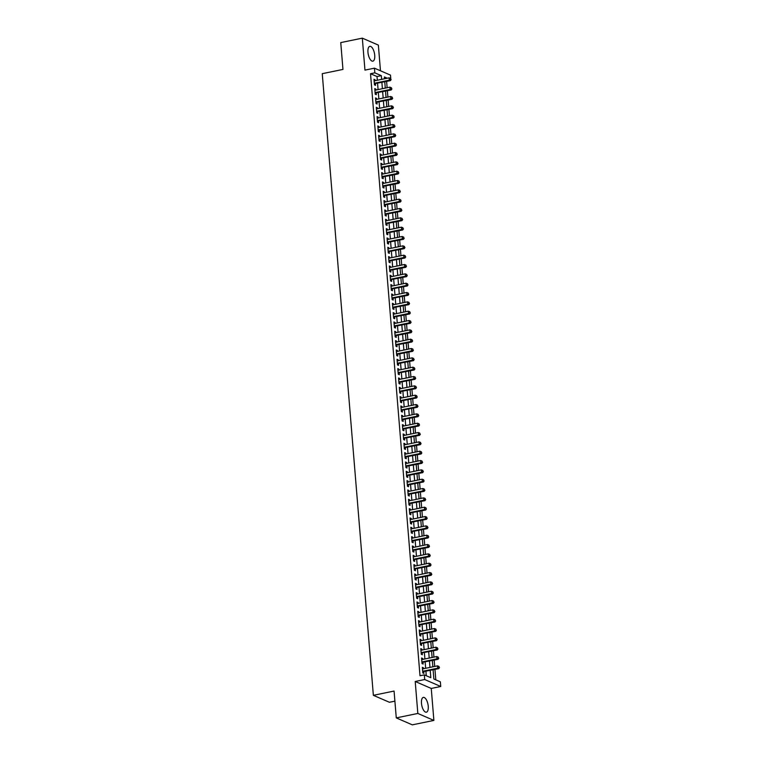 <?xml version="1.0" encoding="UTF-8"?>
<svg xmlns="http://www.w3.org/2000/svg" width="763" height="763" viewBox="0 0 763 763"><rect width="100%" height="100%" fill="white"/><g stroke="black" fill="none" stroke-linecap="round" stroke-linejoin="round"><path stroke-width="1.14" d="M428.243 706.271A7.554 3.138 78.4 0 0 423.341 697.401A7.554 3.138 78.4 0 0 421.481 703.333A7.554 3.138 78.4 0 0 426.383 712.203A7.554 3.138 78.4 0 0 428.243 706.271M374.719 55.232A7.554 3.138 78.4 0 0 369.817 46.362A7.554 3.138 78.4 0 0 367.957 52.294A7.554 3.138 78.4 0 0 372.859 61.164A7.554 3.138 78.4 0 0 374.719 55.232M433.107 669.828L433.861 679.003L440.356 681.826L440.747 686.49L424.705 679.537L424.323 674.874L430.818 677.687L430.227 670.429M431.257 688.445L415.215 681.493L417.838 713.453L396.274 717.897L412.316 724.85L433.88 720.415L431.257 688.445L440.747 686.49M394.9 701.14L389.407 702.275L373.365 695.322L322.253 73.677L342.959 69.423L340.756 42.585L362.32 38.15L364.952 70.12L374.442 68.165L390.484 75.117L390.761 78.484M380.47 70.778L378.362 45.103L362.32 38.15M435.807 679.852L434.958 669.447M434.71 666.433L434.185 660.119M433.937 657.105L433.422 650.782M433.174 647.768L432.65 641.454M432.402 638.431L431.887 632.117M431.639 629.103L431.124 622.78M430.876 619.766L430.351 613.452M430.103 610.429L429.588 604.115M429.34 601.101L428.816 594.778M428.568 591.764L428.053 585.45M427.805 582.436L427.28 576.113M427.032 573.099L426.517 566.775M426.269 563.762L425.744 557.448M425.496 554.434L424.981 548.111M424.733 545.097L424.209 538.773M423.961 535.76L423.446 529.446M423.198 526.432L422.673 520.108M422.425 517.095L421.91 510.771M421.662 507.757L421.147 501.444M420.899 498.43L420.375 492.106M420.127 489.093L419.612 482.769M419.364 479.755L418.839 473.441M418.591 470.428L418.076 464.104M417.828 461.09L417.304 454.767M417.056 451.753L416.541 445.439M416.293 442.426L415.768 436.102M415.52 433.088L415.005 426.775M414.757 423.751L414.233 417.437M413.985 414.423L413.47 408.1M413.222 405.086L412.707 398.772M412.459 395.749L411.934 389.435M411.686 386.421L411.171 380.098M410.923 377.084L410.399 370.77M410.151 367.756L409.636 361.433M409.388 358.419L408.863 352.096M408.615 349.082L408.1 342.768M407.852 339.754L407.328 333.431M407.08 330.417L406.565 324.094M406.317 321.08L405.792 314.766M405.544 311.752L405.029 305.429M404.781 302.415L404.256 296.092M404.009 293.078L403.493 286.764M403.245 283.75L402.73 277.427M402.483 274.413L401.958 268.09M401.71 265.076L401.195 258.762M400.947 255.748L400.422 249.425M400.174 246.411L399.659 240.087M399.411 237.074L398.887 230.76M398.639 227.746L398.124 221.423M397.876 218.409L397.351 212.095M397.103 209.072L396.588 202.758M396.34 199.744L395.816 193.421M395.568 190.407L395.053 184.093M394.805 181.069L394.28 174.756M394.032 171.742L393.517 165.418M393.269 162.405L392.754 156.091M392.506 153.077L391.982 146.754M391.734 143.74L391.219 137.416M390.971 134.402L390.446 128.089M390.198 125.075L389.683 118.751M389.435 115.738L388.911 109.414M388.663 106.4L388.148 100.087M387.9 97.073L387.375 90.749M387.127 87.735L386.612 81.412M417.838 713.453L433.88 720.415M423.503 668.741L423.427 667.787L422.34 667.32L422.807 672.918L423.885 673.386L423.751 671.755M422.74 659.404L422.664 658.459L421.577 657.983L422.034 663.581L423.122 664.058L422.988 662.418M421.968 650.076L421.891 649.122L420.814 648.655L421.271 654.253L422.349 654.721L422.216 653.09M421.205 640.739L421.128 639.785L420.041 639.318L420.499 644.916L421.586 645.384L421.453 643.753M420.432 631.402L420.356 630.457L419.278 629.98L419.736 635.589L420.823 636.056L420.68 634.425M419.669 622.074L419.593 621.12L418.505 620.653L418.963 626.251L420.051 626.719L419.917 625.088M418.906 612.737L418.82 611.783L417.743 611.316L418.2 616.914L419.288 617.381L419.154 615.751M418.134 603.399L418.057 602.455L416.97 601.978L417.437 607.586L418.515 608.054L418.382 606.423M417.371 594.072L417.285 593.118L416.207 592.651L416.665 598.249L417.752 598.717L417.619 597.086M416.598 584.735L416.522 583.781L415.434 583.313L415.902 588.912L416.979 589.389L416.846 587.748M415.835 575.407L415.749 574.453L414.671 573.976L415.129 579.584L416.216 580.052L416.083 578.421M415.062 566.07L414.986 565.116L413.899 564.649L414.366 570.247L415.444 570.714L415.31 569.084M414.299 556.732L414.223 555.779L413.136 555.311L413.594 560.91L414.681 561.387L414.547 559.746M413.527 547.405L413.451 546.451L412.363 545.974L412.831 551.582L413.908 552.05L413.775 550.419M412.764 538.068L412.688 537.114L411.6 536.647L412.058 542.245L413.145 542.712L413.012 541.081M411.991 528.73L411.915 527.777L410.837 527.309L411.295 532.908L412.373 533.385L412.239 531.744M411.228 519.403L411.152 518.449L410.065 517.972L410.523 523.58L411.61 524.047L411.476 522.417M410.456 510.065L410.38 509.112L409.302 508.644L409.76 514.243L410.847 514.71L410.704 513.079M409.693 500.728L409.617 499.775L408.529 499.307L408.987 504.906L410.074 505.383L409.941 503.742M408.93 491.401L408.844 490.447L407.766 489.98L408.224 495.578L409.311 496.045L409.178 494.414M408.157 482.063L408.081 481.11L406.994 480.642L407.461 486.241L408.539 486.708L408.405 485.077M407.394 472.726L407.308 471.782L406.231 471.305L406.689 476.904L407.776 477.38L407.642 475.74M406.622 463.399L406.545 462.445L405.458 461.977L405.926 467.576L407.003 468.043L406.87 466.412M405.859 454.061L405.782 453.108L404.695 452.64L405.153 458.239L406.24 458.706L406.107 457.075M405.086 444.724L405.01 443.78L403.923 443.303L404.39 448.902L405.468 449.378L405.334 447.738M404.323 435.396L404.247 434.443L403.16 433.975L403.617 439.574L404.705 440.041L404.571 438.41M403.551 426.059L403.474 425.105L402.387 424.638L402.854 430.237L403.932 430.704L403.799 429.073M402.788 416.722L402.711 415.778L401.624 415.301L402.082 420.909L403.169 421.376L403.036 419.745M402.015 407.394L401.939 406.441L400.861 405.973L401.319 411.572L402.397 412.039L402.263 410.408M401.252 398.057L401.176 397.103L400.089 396.636L400.546 402.235L401.634 402.702L401.5 401.071M400.48 388.72L400.403 387.776L399.326 387.299L399.783 392.907L400.871 393.374L400.728 391.743M399.717 379.392L399.64 378.438L398.553 377.971L399.011 383.57L400.098 384.037L399.965 382.406M398.954 370.055L398.868 369.101L397.79 368.634L398.248 374.232L399.335 374.709L399.202 373.069M398.181 360.727L398.105 359.774L397.018 359.297L397.485 364.905L398.563 365.372L398.429 363.741M397.418 351.39L397.332 350.436L396.255 349.969L396.712 355.568L397.8 356.035L397.666 354.404M396.646 342.053L396.569 341.099L395.482 340.632L395.949 346.23L397.027 346.707L396.894 345.067M395.883 332.725L395.806 331.771L394.719 331.295L395.177 336.903L396.264 337.37L396.131 335.739M395.11 323.388L395.034 322.434L393.946 321.967L394.414 327.565L395.492 328.033L395.358 326.402M394.347 314.051L394.271 313.097L393.183 312.63L393.641 318.228L394.729 318.705L394.595 317.065M393.574 304.723L393.498 303.769L392.42 303.293L392.878 308.901L393.956 309.368L393.822 307.737M392.811 295.386L392.735 294.432L391.648 293.965L392.106 299.563L393.193 300.031L393.059 298.4M392.039 286.049L391.963 285.095L390.885 284.628L391.343 290.226L392.43 290.703L392.287 289.063M391.276 276.721L391.2 275.767L390.112 275.3L390.57 280.898L391.657 281.366L391.524 279.735M390.513 267.384L390.427 266.43L389.349 265.963L389.807 271.561L390.894 272.029L390.761 270.398M389.74 258.047L389.664 257.102L388.577 256.626L389.035 262.224L390.122 262.701L389.988 261.06M388.977 248.719L388.892 247.765L387.814 247.298L388.272 252.896L389.359 253.364L389.225 251.733M388.205 239.382L388.129 238.428L387.041 237.961L387.509 243.559L388.586 244.026L388.453 242.396M387.442 230.044L387.356 229.1L386.278 228.623L386.736 234.222L387.823 234.699L387.69 233.058M386.669 220.717L386.593 219.763L385.506 219.296L385.973 224.894L387.051 225.362L386.917 223.731M385.906 211.38L385.83 210.426L384.743 209.959L385.201 215.557L386.288 216.024L386.154 214.393M385.134 202.042L385.057 201.098L383.97 200.621L384.438 206.229L385.515 206.697L385.382 205.066M384.371 192.715L384.294 191.761L383.207 191.294L383.665 196.892L384.752 197.359L384.619 195.729M383.598 183.378L383.522 182.424L382.444 181.956L382.902 187.555L383.98 188.022L383.846 186.391M382.835 174.04L382.759 173.096L381.672 172.619L382.129 178.227L383.217 178.695L383.083 177.064M382.063 164.713L381.986 163.759L380.909 163.292L381.366 168.89L382.454 169.357L382.311 167.726M381.3 155.375L381.223 154.422L380.136 153.954L380.594 159.553L381.681 160.03L381.548 158.389M380.537 146.048L380.451 145.094L379.373 144.617L379.831 150.225L380.918 150.692L380.785 149.062M379.764 136.711L379.688 135.757L378.601 135.289L379.068 140.888L380.146 141.355L380.012 139.724M379.001 127.373L378.915 126.42L377.838 125.952L378.295 131.551L379.383 132.028L379.249 130.387M378.229 118.046L378.152 117.092L377.065 116.615L377.532 122.223L378.61 122.69L378.477 121.059M377.466 108.708L377.38 107.755L376.302 107.287L376.76 112.886L377.847 113.353L377.714 111.722M376.693 99.371L376.617 98.417L375.53 97.95L375.997 103.549L377.075 104.026L376.941 102.385M375.93 90.044L375.854 89.09L374.767 88.613L375.224 94.221L376.312 94.688L376.178 93.057M377.323 80.258L377.017 76.538L370.513 73.725L420.003 675.76L424.323 674.874M426.279 675.713L425.916 671.316M425.668 668.293L425.144 661.979M424.896 658.965L424.381 652.642M424.133 649.628L423.608 643.314M423.36 640.3L422.845 633.977M422.597 630.963L422.073 624.639M421.825 621.626L421.31 615.312M421.062 612.298L420.537 605.975M420.289 602.961L419.774 596.637M419.526 593.624L419.001 587.31M418.753 584.296L418.238 577.972M417.99 574.959L417.475 568.635M417.227 565.621L416.703 559.308M416.455 556.294L415.94 549.97M415.692 546.957L415.167 540.633M414.919 537.619L414.404 531.306M414.156 528.292L413.632 521.968M413.384 518.954L412.869 512.631M412.621 509.617L412.096 503.303M411.848 500.29L411.333 493.966M411.085 490.952L410.561 484.639M410.313 481.615L409.798 475.301M409.55 472.287L409.025 465.964M408.777 462.95L408.262 456.636M408.014 453.613L407.499 447.299M407.251 444.285L406.727 437.962M406.479 434.948L405.964 428.634M405.716 425.62L405.191 419.297M404.943 416.283L404.428 409.96M404.18 406.946L403.656 400.632M403.408 397.618L402.893 391.295M402.645 388.281L402.12 381.958M401.872 378.944L401.357 372.63M401.109 369.616L400.585 363.293M400.337 360.279L399.822 353.956M399.574 350.942L399.049 344.628M398.801 341.614L398.286 335.291M398.038 332.277L397.523 325.954M397.275 322.94L396.75 316.626M396.502 313.612L395.987 307.289M395.739 304.275L395.215 297.951M394.967 294.938L394.452 288.624M394.204 285.61L393.679 279.287M393.431 276.273L392.916 269.959M392.668 266.936L392.144 260.622M391.896 257.608L391.381 251.285M391.133 248.271L390.608 241.957M390.36 238.933L389.845 232.62M389.597 229.606L389.082 223.282M388.834 220.269L388.31 213.955M388.062 210.941L387.547 204.618M387.299 201.604L386.774 195.28M386.526 192.266L386.011 185.953M385.763 182.939L385.239 176.615M384.991 173.602L384.476 167.278M384.228 164.264L383.703 157.951M383.455 154.937L382.94 148.613M382.692 145.599L382.168 139.276M381.92 136.262L381.405 129.948M381.157 126.935L380.632 120.611M380.384 117.597L379.869 111.274M379.621 108.26L379.106 101.946M378.858 98.932L378.334 92.609M378.086 89.595L377.571 83.272M375.158 80.706L375.081 79.753L373.994 79.285L374.461 84.884L375.539 85.351L375.406 83.72M415.215 681.493L424.705 679.537M370.513 73.725L374.824 72.838L374.442 68.165M396.274 717.897L394.07 691.059L373.365 695.322M387.242 78.217L384.361 76.968L384.514 78.78M384.762 81.794L385.277 88.117M385.525 91.131L386.049 97.454M386.297 100.468L386.812 106.782M387.06 109.796L387.575 116.119M387.823 119.133L388.348 125.456M388.596 128.47L389.111 134.784M389.359 137.798L389.883 144.121M390.131 147.135L390.646 153.449M390.894 156.472L391.419 162.786M391.667 165.8L392.182 172.123M392.43 175.137L392.955 181.451M393.203 184.474L393.718 190.788M393.966 193.802L394.49 200.125M394.738 203.139L395.253 209.453M395.501 212.467L396.016 218.79M396.264 221.804L396.789 228.127M397.037 231.141L397.552 237.455M397.8 240.469L398.324 246.792M398.572 249.806L399.087 256.13M399.335 259.143L399.86 265.457M400.108 268.471L400.623 274.794M400.871 277.808L401.395 284.132M401.643 287.146L402.158 293.459M402.406 296.473L402.931 302.797M403.179 305.81L403.694 312.134M403.942 315.148L404.466 321.461M404.714 324.475L405.229 330.799M405.477 333.812L405.992 340.136M406.24 343.15L406.765 349.464M407.013 352.477L407.528 358.801M407.776 361.815L408.3 368.128M408.548 371.152L409.063 377.466M409.311 380.479L409.836 386.803M410.084 389.817L410.599 396.131M410.847 399.154L411.371 405.468M411.619 408.482L412.134 414.805M412.382 417.819L412.907 424.133M413.155 427.146L413.67 433.47M413.918 436.484L414.443 442.807M414.69 445.821L415.206 452.135M415.454 455.149L415.969 461.472M416.216 464.486L416.741 470.809M416.989 473.823L417.504 480.137M417.752 483.151L418.277 489.474M418.525 492.488L419.04 498.811M419.288 501.825L419.812 508.139M420.06 511.153L420.575 517.476M420.823 520.49L421.348 526.813M421.596 529.827L422.111 536.141M422.359 539.155L422.883 545.478M423.131 548.492L423.646 554.815M423.894 557.829L424.419 564.143M424.667 567.157L425.182 573.48M425.43 576.494L425.945 582.808M426.193 585.831L426.717 592.145M426.965 595.159L427.48 601.482M427.728 604.496L428.253 610.81M428.501 613.833L429.016 620.147M429.264 623.161L429.788 629.485M430.036 632.498L430.551 638.812M430.799 641.826L431.324 648.149M431.572 651.163L432.087 657.487M432.335 660.5L432.859 666.814M381.634 79.371L381.328 75.651L374.824 72.838M429.979 667.406L429.455 661.092M429.207 658.078L428.692 651.755M428.444 648.741L427.919 642.427M427.671 639.404L427.156 633.09M426.908 630.076L426.393 623.752M426.145 620.739L425.62 614.425M425.373 611.411L424.857 605.088M424.609 602.074L424.085 595.75M423.837 592.737L423.322 586.423M423.074 583.409L422.549 577.086M422.301 574.072L421.786 567.748M421.538 564.734L421.014 558.421M420.766 555.407L420.251 549.083M420.003 546.07L419.478 539.746M419.23 536.732L418.715 530.419M418.467 527.405L417.943 521.081M417.695 518.067L417.18 511.744M416.932 508.73L416.417 502.416M416.169 499.403L415.644 493.079M415.396 490.065L414.881 483.742M414.633 480.728L414.109 474.414M413.861 471.4L413.346 465.077M413.098 462.063L412.573 455.749M412.325 452.726L411.81 446.412M411.562 443.398L411.038 437.075M410.79 434.061L410.275 427.747M410.027 424.724L409.502 418.41M409.254 415.396L408.739 409.073M408.491 406.059L407.976 399.745M407.728 396.731L407.204 390.408M406.956 387.394L406.441 381.071M406.193 378.057L405.668 371.743M405.42 368.729L404.905 362.406M404.657 359.392L404.132 353.069M403.885 350.055L403.369 343.741M403.122 340.727L402.597 334.404M402.349 331.39L401.834 325.067M401.586 322.053L401.061 315.739M400.813 312.725L400.298 306.402M400.05 303.388L399.526 297.065M399.278 294.051L398.763 287.737M398.515 284.723L398 278.4M397.752 275.386L397.227 269.062M396.979 266.049L396.464 259.735M396.216 256.721L395.692 250.398M395.444 247.384L394.929 241.07M394.681 238.046L394.156 231.733M393.908 228.719L393.393 222.395M393.145 219.382L392.621 213.068M392.373 210.044L391.858 203.731M391.61 200.717L391.085 194.393M390.837 191.379L390.322 185.066M390.074 182.052L389.55 175.728M389.302 172.715L388.787 166.391M388.539 163.377L388.024 157.064M387.776 154.05L387.251 147.726M387.003 144.712L386.488 138.389M386.24 135.375L385.716 129.061M385.468 126.048L384.953 119.724M384.705 116.71L384.18 110.387M383.932 107.373L383.417 101.059M383.169 98.045L382.644 91.722M382.397 88.708L381.881 82.385M377.017 76.538L381.328 75.651M374.051 79.962L375.081 79.753M374.824 89.3L375.854 89.09M375.587 98.637L376.617 98.417M376.359 107.965L377.38 107.755M377.122 117.302L378.152 117.092M377.895 126.639L378.915 126.42M378.658 135.967L379.688 135.757M379.43 145.304L380.451 145.094M380.193 154.641L381.223 154.422M380.956 163.969L381.986 163.759M381.729 173.306L382.759 173.096M382.492 182.634L383.522 182.424M383.264 191.971L384.294 191.761M384.027 201.308L385.057 201.098M384.8 210.636L385.83 210.426M385.563 219.973L386.593 219.763M386.336 229.31L387.356 229.1M387.099 238.638L388.129 238.428M387.871 247.975L388.892 247.765M388.634 257.312L389.664 257.102M389.407 266.64L390.427 266.43M390.17 275.977L391.2 275.767M390.933 285.314L391.963 285.095M391.705 294.642L392.735 294.432M392.468 303.979L393.498 303.769M393.241 313.316L394.271 313.097M394.004 322.644L395.034 322.434M394.776 331.981L395.806 331.771M395.539 341.319L396.569 341.099M396.312 350.646L397.332 350.436M397.075 359.983L398.105 359.774M397.847 369.321L398.868 369.101M398.61 378.648L399.64 378.438M399.383 387.986L400.403 387.776M400.146 397.313L401.176 397.103M400.909 406.65L401.939 406.441M401.681 415.988L402.711 415.778M402.444 425.315L403.474 425.105M403.217 434.652L404.247 434.443M403.98 443.99L405.01 443.78M404.752 453.317L405.782 453.108M405.515 462.655L406.545 462.445M406.288 471.992L407.308 471.782M407.051 481.319L408.081 481.11M407.824 490.657L408.844 490.447M408.587 499.994L409.617 499.775M409.359 509.322L410.38 509.112M410.122 518.659L411.152 518.449M410.885 527.996L411.915 527.777M411.658 537.324L412.688 537.114M412.421 546.661L413.451 546.451M413.193 555.998L414.223 555.779M413.956 565.326L414.986 565.116M414.729 574.663L415.749 574.453M415.492 584L416.522 583.781M416.264 593.328L417.285 593.118M417.027 602.665L418.057 602.455M417.8 611.993L418.82 611.783M418.563 621.33L419.593 621.12M419.326 630.667L420.356 630.457M420.098 639.995L421.128 639.785M420.861 649.332L421.891 649.122M421.634 658.669L422.664 658.459M422.397 667.997L423.427 667.787M374.366 83.711L390.418 80.63L389.34 80.163L374.328 83.253M390.723 79.371L390.646 78.436L390.723 79.371L389.34 80.163L389.14 77.826L374.137 80.916M390.418 80.63L391.161 79.562M390.646 78.436L389.14 77.826M375.129 93.038L391.19 89.967L390.103 89.5L375.091 92.581M391.495 88.708L391.419 87.774L391.495 88.708L390.103 89.5L389.912 87.163L374.9 90.253M391.19 89.967L391.924 88.899M391.419 87.774L389.912 87.163M375.901 102.376L391.953 99.304L390.866 98.828L375.863 101.918M392.258 98.036L392.182 97.111L392.258 98.036L390.866 98.828L390.675 96.5L375.663 99.581M391.953 99.304L392.697 98.227M392.182 97.111L390.675 96.5M376.664 111.713L392.726 108.632L391.638 108.165L376.626 111.255M393.031 107.373L392.955 106.438L393.031 107.373L391.638 108.165L391.448 105.828L376.436 108.918M392.726 108.632L393.46 107.564M392.955 106.438L391.448 105.828M377.427 121.04L393.489 117.969L392.401 117.502L377.399 120.583M393.794 116.71L393.718 115.776L393.794 116.71L392.401 117.502L392.211 115.165L377.199 118.255M393.489 117.969L394.223 116.892M393.718 115.776L392.211 115.165M378.2 130.378L394.252 127.297L393.174 126.83L378.162 129.92M394.566 126.038L394.481 125.113L394.566 126.038L393.174 126.83L392.983 124.503L377.971 127.583M394.252 127.297L394.996 126.229M394.481 125.113L392.983 124.503M378.963 139.715L395.024 136.634L393.937 136.167L378.925 139.257M395.329 135.375L395.253 134.441L395.329 135.375L393.937 136.167L393.746 133.83L378.734 136.92M395.024 136.634L395.759 135.566M395.253 134.441L393.746 133.83M379.736 149.043L395.787 145.971L394.709 145.504L379.697 148.585M396.092 144.712L396.016 143.778L396.092 144.712L394.709 145.504L394.519 143.167L379.507 146.258M395.787 145.971L396.531 144.894M396.016 143.778L394.519 143.167M380.499 158.38L396.56 155.299L395.472 154.832L380.46 157.922M396.865 154.04L396.789 153.115L396.865 154.04L395.472 154.832L395.282 152.505L380.27 155.585M396.56 155.299L397.294 154.231M396.789 153.115L395.282 152.505M381.271 167.717L397.323 164.636L396.245 164.169L381.233 167.259M397.628 163.377L397.552 162.443L397.628 163.377L396.245 164.169L396.054 161.832L381.042 164.922M397.323 164.636L398.067 163.568M397.552 162.443L396.054 161.832M382.034 177.045L398.095 173.974L397.008 173.497L381.996 176.587M398.4 172.715L398.324 171.78L398.4 172.715L397.008 173.497L396.817 171.17L381.805 174.26M398.095 173.974L398.83 172.896M398.324 171.78L396.817 171.17M382.807 186.382L398.858 183.301L397.781 182.834L382.768 185.924M399.163 182.042L399.087 181.108L399.163 182.042L397.781 182.834L397.59 180.497L382.578 183.587M398.858 183.301L399.602 182.233M399.087 181.108L397.59 180.497M383.57 195.719L399.631 192.638L398.544 192.171L383.531 195.261M399.936 191.379L399.86 190.445L399.936 191.379L398.544 192.171L398.353 189.834L383.341 192.925M399.631 192.638L400.365 191.57M399.86 190.445L398.353 189.834M384.342 205.047L400.394 201.976L399.316 201.499L384.304 204.589M400.699 200.717L400.623 199.782L400.699 200.717L399.316 201.499L399.116 199.172L384.113 202.262M400.394 201.976L401.138 200.898M400.623 199.782L399.116 199.172M385.105 214.384L401.166 211.303L400.079 210.836L385.067 213.926M401.472 210.044L401.395 209.11L401.472 210.044L400.079 210.836L399.888 208.499L384.876 211.589M401.166 211.303L401.901 210.235M401.395 209.11L399.888 208.499M385.878 223.721L401.929 220.641L400.842 220.173L385.84 223.263M402.235 219.382L402.158 218.447L402.235 219.382L400.842 220.173L400.651 217.837L385.639 220.927M401.929 220.641L402.673 219.572M402.158 218.447L400.651 217.837M386.641 233.049L402.702 229.978L401.615 229.501L386.603 232.591M403.007 228.719L402.931 227.784L403.007 228.719L401.615 229.501L401.424 227.174L386.412 230.264M402.702 229.978L403.436 228.9M402.931 227.784L401.424 227.174M387.404 242.386L403.465 239.305L402.378 238.838L387.366 241.928M403.77 238.046L403.694 237.112L403.77 238.046L402.378 238.838L402.187 236.501L387.175 239.592M403.465 239.305L404.199 238.237M403.694 237.112L402.187 236.501M388.176 251.714L404.228 248.643L403.15 248.175L388.138 251.265M404.533 247.384L404.457 246.449L404.533 247.384L403.15 248.175L402.959 245.839L387.947 248.929M404.228 248.643L404.972 247.574M404.457 246.449L402.959 245.839M388.939 261.051L405 257.98L403.913 257.503L388.901 260.593M405.306 256.721L405.229 255.786L405.306 256.721L403.913 257.503L403.722 255.176L388.71 258.256M405 257.98L405.735 256.902M405.229 255.786L403.722 255.176M389.712 270.388L405.763 267.308L404.686 266.84L389.674 269.93M406.069 266.049L405.992 265.114L406.069 266.049L404.686 266.84L404.495 264.503L389.483 267.594M405.763 267.308L406.507 266.239M405.992 265.114L404.495 264.503M390.475 279.716L406.536 276.645L405.449 276.177L390.437 279.258M406.841 275.386L406.765 274.451L406.841 275.386L405.449 276.177L405.258 273.841L390.246 276.931M406.536 276.645L407.27 275.577M406.765 274.451L405.258 273.841M391.247 289.053L407.299 285.982L406.221 285.505L391.209 288.595M407.604 284.723L407.528 283.788L407.604 284.723L406.221 285.505L406.03 283.178L391.018 286.259M407.299 285.982L408.043 284.904M407.528 283.788L406.03 283.178M392.01 298.39L408.071 295.31L406.984 294.842L391.972 297.932M408.377 294.051L408.3 293.116L408.377 294.051L406.984 294.842L406.793 292.506L391.781 295.596M408.071 295.31L408.806 294.241M408.3 293.116L406.793 292.506M392.783 307.718L408.834 304.647L407.757 304.179L392.745 307.26M409.14 303.388L409.063 302.453L409.14 303.388L407.757 304.179L407.556 301.843L392.554 304.933M408.834 304.647L409.578 303.579M409.063 302.453L407.556 301.843M393.546 317.055L409.607 313.984L408.52 313.507L393.508 316.597M409.912 312.716L409.836 311.79L409.912 312.716L408.52 313.507L408.329 311.18L393.317 314.261M409.607 313.984L410.341 312.906M409.836 311.79L408.329 311.18M394.318 326.392L410.37 323.312L409.292 322.844L394.28 325.935M410.675 322.053L410.599 321.118L410.675 322.053L409.292 322.844L409.092 320.508L394.089 323.598M410.37 323.312L411.114 322.244M410.599 321.118L409.092 320.508M395.081 335.72L411.143 332.649L410.055 332.182L395.043 335.262M411.448 331.39L411.371 330.455L411.448 331.39L410.055 332.182L409.865 329.845L394.853 332.935M411.143 332.649L411.877 331.571M411.371 330.455L409.865 329.845M395.854 345.057L411.906 341.977L410.818 341.509L395.816 344.599M412.211 340.718L412.134 339.793L412.211 340.718L410.818 341.509L410.628 339.182L395.615 342.263M411.906 341.977L412.649 340.908M412.134 339.793L410.628 339.182M396.617 354.394L412.678 351.314L411.591 350.846L396.579 353.937M412.983 350.055L412.897 349.12L412.983 350.055L411.591 350.846L411.4 348.51L396.388 351.6M412.678 351.314L413.412 350.246M412.897 349.12L411.4 348.51M397.38 363.722L413.441 360.651L412.354 360.184L397.342 363.264M413.746 359.392L413.67 358.457L413.746 359.392L412.354 360.184L412.163 357.847L397.151 360.937M413.441 360.651L414.175 359.573M413.67 358.457L412.163 357.847M398.152 373.059L414.204 369.979L413.126 369.511L398.114 372.602M414.509 368.72L414.433 367.795L414.509 368.72L413.126 369.511L412.936 367.184L397.924 370.265M414.204 369.979L414.948 368.911M414.433 367.795L412.936 367.184M398.915 382.397L414.977 379.316L413.889 378.849L398.877 381.939M415.282 378.057L415.206 377.122L415.282 378.057L413.889 378.849L413.699 376.512L398.687 379.602M414.977 379.316L415.711 378.248M415.206 377.122L413.699 376.512M399.688 391.724L415.74 388.653L414.662 388.176L399.65 391.266M416.045 387.394L415.969 386.459L416.045 387.394L414.662 388.176L414.471 385.849L399.459 388.939M415.74 388.653L416.484 387.575M415.969 386.459L414.471 385.849M400.451 401.061L416.512 397.981L415.425 397.513L400.413 400.604M416.817 396.722L416.741 395.787L416.817 396.722L415.425 397.513L415.234 395.177L400.222 398.267M416.512 397.981L417.247 396.913M416.741 395.787L415.234 395.177M401.224 410.399L417.275 407.318L416.197 406.851L401.185 409.941M417.58 406.059L417.504 405.124L417.58 406.059L416.197 406.851L416.007 404.514L400.995 407.604M417.275 407.318L418.019 406.25M417.504 405.124L416.007 404.514M401.987 419.726L418.048 416.655L416.96 416.178L401.948 419.269M418.353 415.396L418.277 414.462L418.353 415.396L416.96 416.178L416.77 413.851L401.758 416.941M418.048 416.655L418.782 415.577M418.277 414.462L416.77 413.851M402.759 429.064L418.811 425.983L417.733 425.516L402.721 428.606M419.116 424.724L419.04 423.789L419.116 424.724L417.733 425.516L417.533 423.179L402.53 426.269M418.811 425.983L419.555 424.915M419.04 423.789L417.533 423.179M403.522 438.401L419.583 435.32L418.496 434.853L403.484 437.943M419.888 434.061L419.812 433.126L419.888 434.061L418.496 434.853L418.305 432.516L403.293 435.606M419.583 435.32L420.318 434.252M419.812 433.126L418.305 432.516M404.295 447.728L420.346 444.657L419.259 444.18L404.256 447.271M420.651 443.398L420.575 442.464L420.651 443.398L419.259 444.18L419.068 441.853L404.056 444.943M420.346 444.657L421.09 443.58M420.575 442.464L419.068 441.853M405.058 457.066L421.119 453.985L420.031 453.518L405.019 456.608M421.424 452.726L421.348 451.791L421.424 452.726L420.031 453.518L419.841 451.181L404.829 454.271M421.119 453.985L421.853 452.917M421.348 451.791L419.841 451.181M405.821 466.393L421.882 463.322L420.794 462.855L405.792 465.945M422.187 462.063L422.111 461.129L422.187 462.063L420.794 462.855L420.604 460.518L405.592 463.608M421.882 463.322L422.626 462.254M422.111 461.129L420.604 460.518M406.593 475.731L422.654 472.659L421.567 472.183L406.555 475.273M422.96 471.4L422.874 470.466L422.96 471.4L421.567 472.183L421.376 469.855L406.364 472.936M422.654 472.659L423.389 471.582M422.874 470.466L421.376 469.855M407.356 485.068L423.417 481.987L422.33 481.52L407.318 484.61M423.723 480.728L423.646 479.793L423.723 480.728L422.33 481.52L422.139 479.183L407.127 482.273M423.417 481.987L424.152 480.919M423.646 479.793L422.139 479.183M408.129 494.395L424.18 491.324L423.103 490.857L408.091 493.938M424.486 490.065L424.409 489.131L424.486 490.065L423.103 490.857L422.912 488.52L407.9 491.61M424.18 491.324L424.924 490.256M424.409 489.131L422.912 488.52M408.892 503.733L424.953 500.662L423.866 500.185L408.854 503.275M425.258 499.403L425.182 498.468L425.258 499.403L423.866 500.185L423.675 497.858L408.663 500.938M424.953 500.662L425.687 499.584M425.182 498.468L423.675 497.858M409.664 513.07L425.716 509.989L424.638 509.522L409.626 512.612M426.021 508.73L425.945 507.796L426.021 508.73L424.638 509.522L424.447 507.185L409.435 510.275M425.716 509.989L426.46 508.921M425.945 507.796L424.447 507.185M410.427 522.397L426.488 519.326L425.401 518.859L410.389 521.94M426.794 518.067L426.717 517.133L426.794 518.067L425.401 518.859L425.21 516.522L410.198 519.613M426.488 519.326L427.223 518.258M426.717 517.133L425.21 516.522M411.2 531.735L427.251 528.664L426.174 528.187L411.162 531.277M427.557 527.395L427.48 526.47L427.557 527.395L426.174 528.187L425.983 525.86L410.971 528.94M427.251 528.664L427.995 527.586M427.48 526.47L425.983 525.86M411.963 541.072L428.024 537.991L426.937 537.524L411.925 540.614M428.329 536.732L428.253 535.798L428.329 536.732L426.937 537.524L426.746 535.187L411.734 538.277M428.024 537.991L428.758 536.923M428.253 535.798L426.746 535.187M412.735 550.4L428.787 547.329L427.709 546.861L412.697 549.942M429.092 546.07L429.016 545.135L429.092 546.07L427.709 546.861L427.509 544.524L412.506 547.615M428.787 547.329L429.531 546.251M429.016 545.135L427.509 544.524M413.498 559.737L429.559 556.656L428.472 556.189L413.46 559.279M429.865 555.397L429.788 554.472L429.865 555.397L428.472 556.189L428.281 553.862L413.269 556.942M429.559 556.656L430.294 555.588M429.788 554.472L428.281 553.862M414.271 569.074L430.322 565.993L429.235 565.526L414.233 568.616M430.628 564.734L430.551 563.8L430.628 564.734L429.235 565.526L429.044 563.189L414.032 566.28M430.322 565.993L431.066 564.925M430.551 563.8L429.044 563.189M415.034 578.402L431.095 575.331L430.008 574.863L414.996 577.944M431.4 574.072L431.324 573.137L431.4 574.072L430.008 574.863L429.817 572.527L414.805 575.617M431.095 575.331L431.829 574.253M431.324 573.137L429.817 572.527M415.797 587.739L431.858 584.658L430.771 584.191L415.768 587.281M432.163 583.399L432.087 582.474L432.163 583.399L430.771 584.191L430.58 581.864L415.568 584.944M431.858 584.658L432.592 583.59M432.087 582.474L430.58 581.864M416.569 597.076L432.621 593.995L431.543 593.528L416.531 596.618M432.926 592.737L432.85 591.802L432.926 592.737L431.543 593.528L431.353 591.191L416.34 594.282M432.621 593.995L433.365 592.927M432.85 591.802L431.353 591.191M417.332 606.404L433.394 603.333L432.306 602.856L417.294 605.946M433.699 602.074L433.622 601.139L433.699 602.074L432.306 602.856L432.116 600.529L417.103 603.619M433.394 603.333L434.128 602.255M433.622 601.139L432.116 600.529M418.105 615.741L434.157 612.66L433.079 612.193L418.067 615.283M434.462 611.401L434.385 610.467L434.462 611.401L433.079 612.193L432.888 609.856L417.876 612.947M434.157 612.66L434.9 611.592M434.385 610.467L432.888 609.856M418.868 625.078L434.929 621.998L433.842 621.53L418.83 624.62M435.234 620.739L435.158 619.804L435.234 620.739L433.842 621.53L433.651 619.194L418.639 622.284M434.929 621.998L435.663 620.929M435.158 619.804L433.651 619.194M419.64 634.406L435.692 631.335L434.614 630.858L419.602 633.948M435.997 630.076L435.921 629.141L435.997 630.076L434.614 630.858L434.424 628.531L419.412 631.621M435.692 631.335L436.436 630.257M435.921 629.141L434.424 628.531M420.403 643.743L436.465 640.662L435.377 640.195L420.365 643.285M436.77 639.404L436.694 638.469L436.77 639.404L435.377 640.195L435.187 637.858L420.175 640.949M436.465 640.662L437.199 639.594M436.694 638.469L435.187 637.858M421.176 653.08L437.228 650L436.15 649.532L421.138 652.623M437.533 648.741L437.457 647.806L437.533 648.741L436.15 649.532L435.95 647.196L420.947 650.286M437.228 650L437.972 648.931M437.457 647.806L435.95 647.196M421.939 662.408L438 659.337L436.913 658.86L421.901 661.95M438.305 658.078L438.229 657.143L438.305 658.078L436.913 658.86L436.722 656.533L421.71 659.623M438 659.337L438.735 658.259M438.229 657.143L436.722 656.533M422.712 671.745L438.763 668.665L437.685 668.197L422.673 671.287M439.068 667.406L438.992 666.471L439.068 667.406L437.685 668.197L437.485 665.861L422.483 668.951M438.763 668.665L439.507 667.596M438.992 666.471L437.485 665.861"/></g></svg>
